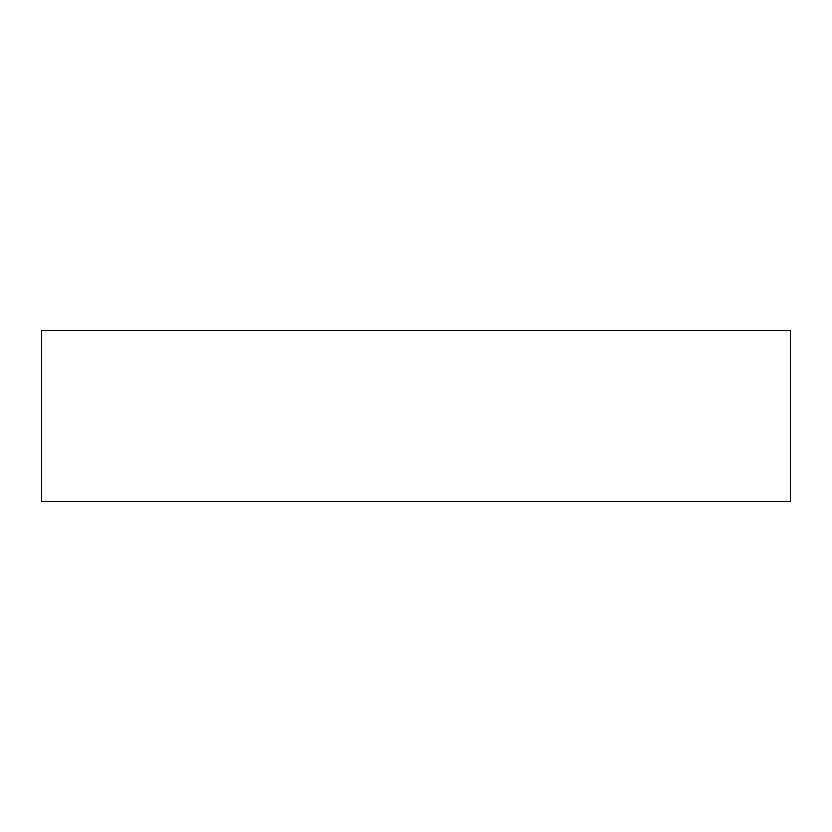 <?xml version="1.0" encoding="UTF-8"?>
<svg xmlns="http://www.w3.org/2000/svg" width="832" height="832" viewBox="0 0 832 832"><rect width="100%" height="100%" fill="white"/><g stroke="black" fill="none" stroke-linecap="round" stroke-linejoin="round"><path stroke-width="1.25" d="M790.4 330.522L41.6 330.522L41.6 501.478L790.4 501.478L790.4 330.522"/></g></svg>
